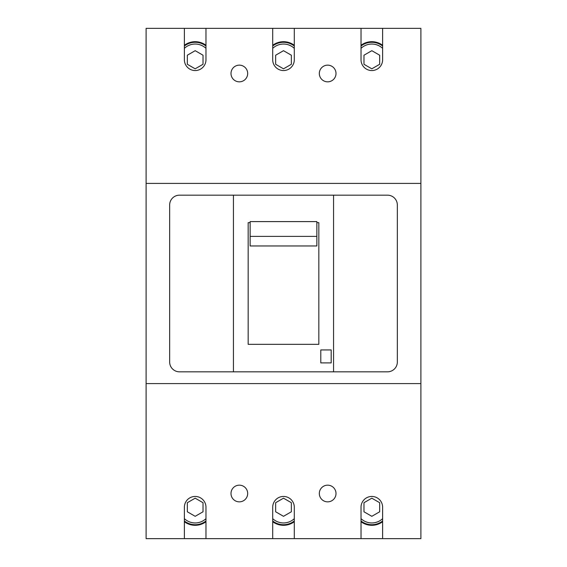 <?xml version="1.0" encoding="UTF-8"?>
<svg xmlns="http://www.w3.org/2000/svg" width="567" height="567" viewBox="0 0 567 567"><rect width="100%" height="100%" fill="white"/><g stroke="black" fill="none" stroke-linecap="round" stroke-linejoin="round"><path stroke-width="0.85" d="M382.619 521.725A18.059 18.059 0 0 1 361.023 521.725M382.619 520.981A17.471 17.471 0 0 1 361.023 520.981M361.023 518.649A15.699 15.699 0 0 0 382.619 518.649M363.971 511.781L371.824 516.31L379.67 511.781L379.67 502.716L371.824 498.18L363.971 502.716L363.971 511.781M382.619 538.65L146.109 538.65L146.109 383.597L420.891 383.597L420.891 538.65L382.619 538.65L382.619 507.245A10.794 10.794 0 0 0 371.824 496.451A10.794 10.794 0 0 0 361.023 507.245L361.023 538.65M361.023 45.275A18.059 18.059 0 0 1 382.619 45.275M361.023 46.019A17.471 17.471 0 0 1 382.619 46.019M382.619 48.351A15.699 15.699 0 0 0 361.023 48.351M363.971 64.284L371.824 68.82L379.67 64.284L379.67 55.219L371.824 50.69L363.971 55.219L363.971 64.284M146.109 183.403L420.891 183.403L420.891 28.35L146.109 28.35L146.109 383.597M294.294 521.725A18.059 18.059 0 0 1 272.706 521.725M294.294 520.981A17.471 17.471 0 0 1 272.706 520.981M272.706 518.649A15.699 15.699 0 0 0 294.294 518.649M275.647 511.781L283.5 516.31L291.353 511.781L291.353 502.716L283.5 498.18L275.647 502.716L275.647 511.781M272.706 45.275A18.059 18.059 0 0 1 294.294 45.275M272.706 46.019A17.471 17.471 0 0 1 294.294 46.019M294.294 48.351A15.699 15.699 0 0 0 272.706 48.351M275.647 64.284L283.5 68.82L291.353 64.284L291.353 55.219L283.5 50.69L275.647 55.219L275.647 64.284M205.977 521.725A18.059 18.059 0 0 1 184.381 521.725M205.977 520.981A17.471 17.471 0 0 1 184.381 520.981M184.381 518.649A15.699 15.699 0 0 0 205.977 518.649M187.33 511.781L195.176 516.31L203.029 511.781L203.029 502.716L195.176 498.18L187.33 502.716L187.33 511.781M184.381 45.275A18.059 18.059 0 0 1 205.977 45.275M184.381 46.019A17.471 17.471 0 0 1 205.977 46.019M205.977 48.351A15.699 15.699 0 0 0 184.381 48.351M187.33 64.284L195.176 68.82L203.029 64.284L203.029 55.219L195.176 50.69L187.33 55.219L187.33 64.284M205.977 538.65L205.977 507.245A10.794 10.794 0 0 0 195.176 496.451A10.794 10.794 0 0 0 184.381 507.245L184.381 538.65M294.294 538.65L294.294 507.245A10.794 10.794 0 0 0 283.5 496.451A10.794 10.794 0 0 0 272.706 507.245L272.706 538.65M327.662 501.852A8.342 8.342 0 0 0 336.004 493.51A8.342 8.342 0 0 0 327.662 485.168A8.342 8.342 0 0 0 319.32 493.51A8.342 8.342 0 0 0 327.662 501.852M239.338 501.852A8.342 8.342 0 0 0 247.68 493.51A8.342 8.342 0 0 0 239.338 485.168A8.342 8.342 0 0 0 230.996 493.51A8.342 8.342 0 0 0 239.338 501.852M361.023 28.35L361.023 59.755A10.794 10.794 0 0 0 371.824 70.549A10.794 10.794 0 0 0 382.619 59.755L382.619 28.35M272.706 28.35L272.706 59.755A10.794 10.794 0 0 0 283.5 70.549A10.794 10.794 0 0 0 294.294 59.755L294.294 28.35M184.381 28.35L184.381 59.755A10.794 10.794 0 0 0 195.176 70.549A10.794 10.794 0 0 0 205.977 59.755L205.977 28.35M327.662 81.832A8.342 8.342 0 0 0 336.004 73.49A8.342 8.342 0 0 0 327.662 65.148A8.342 8.342 0 0 0 319.32 73.49A8.342 8.342 0 0 0 327.662 81.832M239.338 81.832A8.342 8.342 0 0 0 247.68 73.49A8.342 8.342 0 0 0 239.338 65.148A8.342 8.342 0 0 0 230.996 73.49A8.342 8.342 0 0 0 239.338 81.832M420.891 183.403L420.891 383.597M169.661 362.008A9.816 9.816 0 0 0 179.477 371.824L387.523 371.824A9.816 9.816 0 0 0 397.339 362.008L397.339 204.992A9.816 9.816 0 0 0 387.523 195.176L179.477 195.176A9.816 9.816 0 0 0 169.661 204.992L169.661 362.008M233.448 371.824L233.448 195.176M250.132 222.654L248.169 222.654L248.169 344.346L318.831 344.346L318.831 222.654L316.868 222.654M331.192 349.938L331.192 362.894L320.794 362.894L320.794 349.938L331.192 349.938M333.552 371.824L333.552 195.176M250.132 245.965L316.868 245.965L316.868 236.382L250.132 236.382L250.132 245.965M250.132 236.382L250.132 221.605L316.868 221.605L316.868 236.382"/></g></svg>
